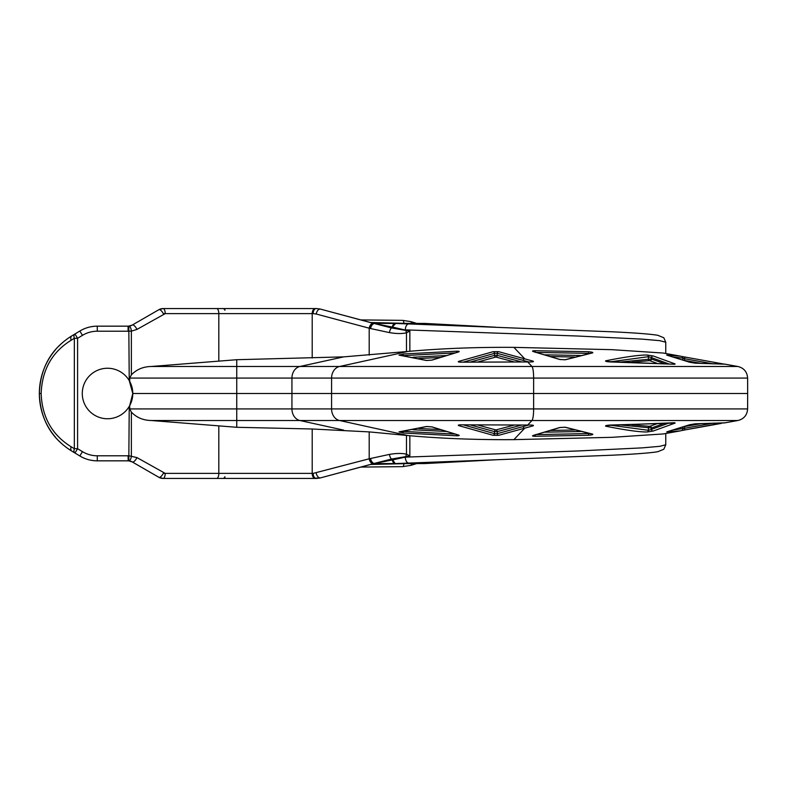 <?xml version="1.0" encoding="UTF-8"?>
<svg xmlns="http://www.w3.org/2000/svg" width="787" height="787" viewBox="0 0 787 787"><rect width="100%" height="100%" fill="white"/><g stroke="black" fill="none" stroke-linecap="round" stroke-linejoin="round"><path stroke-width="1.18" d="M460.887 424.823L530.851 425.049C533.379 425.137 534.068 425.423 532.907 425.905L498.633 435.329L493.105 435.309L458.831 425.649C457.68 425.167 458.359 424.891 460.887 424.823L527.703 425.039L531.982 420.504A11.785 2.007 -90 0 0 533.635 408.925L747.62 408.925C747.168 415.113 743.941 418.969 737.931 420.504L151.202 420.504L236.749 427.292L312.203 428.994L369.192 431.896L369.192 458.791L313.157 473.38L165.211 473.38L136.968 457.591L129.235 455.84A13.468 13.468 0 0 0 128.094 455.791L97.293 455.791A28.617 28.617 0 0 1 82.458 451.649L77.588 448.698L74.342 448.698L74.342 338.302L71.164 340.22C46.974 355.212 41.79 377.101 41.15 393.5C41.79 409.899 46.974 431.788 71.164 446.78A5.047 2.941 -58.8 0 0 71.794 451.099A67.338 67.338 0 0 1 66.738 447.714A67.338 67.338 0 0 0 71.794 451.099C45.636 434.886 40.039 411.237 39.35 393.5L41.15 393.5M151.202 366.496L236.749 359.708L343.663 356.875L409.85 351.277C442.353 348.415 477.04 347.116 513.921 347.362L611.952 349.674L663.234 353.048L680.283 356.118L666.737 355.124L689.56 362.217L695.226 363.181A1.682 1.308 -86.5 0 0 695.049 363.161L724.394 364.066L737.931 366.496L151.202 366.496C143.195 366.644 136.584 369.437 131.37 374.878L129.757 378.075L129.698 381.39A25.253 25.253 0 0 1 132.787 393.5L129.235 380.583A25.253 25.253 0 0 0 82.281 393.5A25.253 25.253 0 0 0 129.235 406.417L129.698 405.61A25.253 25.253 0 0 0 132.787 393.5L129.698 405.61L129.757 408.925L131.37 412.122L131.37 455.84A5.047 2.125 -85.2 0 1 128.802 460.867A8.421 8.421 0 0 0 128.094 460.838L97.283 460.838A33.674 33.674 0 0 1 79.841 455.968L72.02 451.236M151.202 420.504C143.195 420.356 136.584 417.563 131.37 412.122M373.55 463.661A5.047 2.981 -105 0 1 369.192 458.791L370.293 458.506C370.657 461.566 371.798 463.258 373.727 463.563L320.565 477.866L316.207 478.437L163.076 478.437L158.876 477.306L132.305 461.969A5.047 1.889 -60 0 0 136.968 457.591M132.305 461.969L128.802 460.867A8.421 8.421 0 0 1 128.812 460.877A8.421 8.421 0 0 0 128.802 460.867A8.421 8.421 0 0 0 128.094 460.838A8.421 8.421 120 0 1 132.098 461.851M128.95 460.887A8.421 8.421 0 0 1 132.147 461.88A8.421 8.421 0 0 0 128.95 460.887A8.421 8.421 0 0 1 132.147 461.88M163.529 472.938A5.047 1.889 -60 0 1 158.876 477.306A8.421 8.421 0 0 0 163.076 478.437A8.421 8.421 0 0 1 158.876 477.306L156.269 475.801M128.094 455.791L128.202 460.838M370.293 458.506L370.579 458.496A5.047 2.932 75.2 0 0 374.455 463.435L392.27 459.962A5.893 3.158 90 0 0 395.182 463.573L373.904 463.573L320.565 477.866L311.485 478.437M214.841 478.437L218.206 478.437M165.211 473.38L163.303 473.38L165.211 473.38A5.047 2.135 -90 0 1 163.076 478.437A8.421 8.421 0 0 1 160.499 478.034M93.948 460.68L90.731 460.198L93.948 460.68M84.829 458.447L82.232 457.286L84.829 458.447M406.486 351.612L406.486 332.803C402.088 333.845 396.422 333.786 389.486 332.616L370.293 328.494C370.657 325.434 371.798 323.742 373.727 323.437L320.565 309.134L316.207 308.563L163.076 308.563L158.876 309.694L132.305 325.031L128.802 326.133A8.421 8.421 0 0 1 128.094 326.162L97.283 326.162A33.674 33.674 0 0 0 79.841 331.032L71.794 335.901C45.636 352.114 40.039 375.763 39.35 393.5M129.235 380.583L128.802 326.133A8.421 8.421 0 0 1 128.802 326.133A8.421 8.421 0 0 0 128.812 326.123A8.421 8.421 0 0 1 128.802 326.133A5.047 2.125 85.2 0 1 131.37 331.16L129.235 331.16A13.468 13.468 0 0 1 128.094 331.209L97.293 331.209A28.617 28.617 0 0 0 82.458 335.351L77.588 338.302L74.342 338.302A5.047 2.941 58.8 0 1 74.972 333.983L77.588 338.302L77.588 448.698L74.972 453.017A5.047 2.941 -58.8 0 1 74.342 448.698L71.164 446.78M128.95 326.113A8.421 8.421 0 0 0 132.147 325.12A8.421 8.421 0 0 1 128.95 326.113A8.421 8.421 0 0 0 132.147 325.12A8.421 8.421 0 0 1 128.95 326.113M373.727 323.437L392.27 327.038A5.893 3.158 -90 0 1 395.182 323.427L373.904 323.427L320.565 309.134A5.047 2.981 105 0 0 316.207 314.013L313.157 313.62A5.047 3.05 90 0 1 316.207 308.563L311.485 308.563M218.206 308.563L216.681 308.563A5.047 2.135 90 0 1 218.816 313.62L163.303 313.62L165.211 313.62L136.968 329.409L131.37 331.16L131.37 374.878M320.279 309.065L319.128 308.819M317.289 308.602L316.266 308.563M373.727 463.563L391.513 459.057L409.85 455.909L405.305 457.139L577.963 450.961L642.172 447.872L659.752 446.327L665.753 444.783L663.805 449.259L657.755 451.718C650.613 452.918 635.621 454.079 612.768 455.181L495.869 459.775L425.501 463.533M425.255 463.553L495.879 459.775L395.704 463.573L424.891 463.573L395.182 463.573L392.693 459.874L405.305 457.139A5.893 3.138 -92.4 0 0 408.62 463.031M391.552 463.573L393.333 463.573M316.207 472.987A5.047 2.981 -105 0 0 320.565 477.866L319.128 478.181M317.289 478.398L316.266 478.437M156.269 311.199L158.876 309.694A8.421 8.421 0 0 1 163.076 308.563A8.421 8.421 0 0 0 160.499 308.966A8.421 8.421 0 0 1 163.076 308.563A5.047 2.135 90 0 1 165.211 313.62M128.202 326.162L128.094 326.162A8.421 8.421 -120 0 0 132.098 325.149M62.409 444.242A67.338 67.338 0 0 1 58.74 440.779A67.338 67.338 0 0 0 62.409 444.242A67.338 67.338 0 0 1 58.74 440.779M55.611 437.385A67.338 67.338 0 0 1 55.611 349.615A67.338 67.338 0 0 0 55.611 437.385A67.338 67.338 0 0 1 55.611 349.615M58.74 346.221A67.338 67.338 0 0 1 62.409 342.758A67.338 67.338 0 0 0 58.74 346.221A67.338 67.338 0 0 1 62.409 342.758M66.738 339.286A67.338 67.338 0 0 1 71.794 335.901A67.338 67.338 0 0 0 66.738 339.286A67.338 67.338 0 0 1 71.794 335.901L71.794 335.901A5.047 2.941 58.8 0 0 71.164 340.22M93.948 326.32L90.731 326.802L93.948 326.32M84.829 328.553L82.232 329.714L84.829 328.553M132.305 325.031A5.047 1.889 60 0 1 136.968 329.409M391.552 323.427L393.333 323.427M665.753 353.501L665.753 342.217L663.805 337.741L657.755 335.282C650.613 334.082 635.621 332.921 612.768 331.819L395.182 323.427L425.501 323.467M425.364 323.467A13.428 9.493 106.1 0 1 425.787 323.477L495.879 327.225L424.891 323.427L395.704 323.427L392.27 327.038A1.682 1.003 105 0 1 391.513 327.943L409.85 331.091L392.693 327.126M369.192 431.896L409.85 435.723C442.353 438.585 477.04 439.884 513.921 439.638L611.952 437.326L663.234 433.952L680.283 430.882L666.737 431.876L689.56 424.783L695.226 423.819L724.709 422.826M370.579 458.496L389.486 454.384A5.047 2.213 81.1 0 0 391.513 459.057A1.682 1.003 -105 0 1 392.27 459.962L392.693 459.874M389.486 454.384C396.422 453.214 402.088 453.155 406.486 454.197L409.85 455.909L409.85 435.723M406.486 435.388L406.486 454.197A5.047 1.466 109.2 0 0 405.994 456.224M532.907 361.095L498.633 351.671L493.105 351.691L458.831 361.351C457.68 361.833 458.359 362.109 460.887 362.177L530.851 361.951C533.379 361.863 534.068 361.577 532.907 361.095A1.682 1.358 106 0 0 531.756 361.882M398.979 355.124L426.259 360.456L432.083 360.082L458.644 351.937C459.795 351.435 459.106 351.189 456.588 351.199L403.682 353.973L398.979 355.124A1.682 1.525 -83.5 0 1 399.422 355.114L399.383 355.104M432.083 360.082A1.682 1.358 -107.2 0 0 431.709 360.131L426.829 360.485L399.393 355.114M426.259 360.456A1.682 1.515 -75.2 0 1 426.849 360.495M403.682 353.973A1.682 0.826 85.9 0 0 403.082 355.576M455.27 352.891L403.328 355.616M456.588 351.199L456.342 352.566M446.701 355.517L412.949 357.249M440.513 357.416L418.861 358.518M458.831 361.351A1.682 1.358 73.7 0 1 459.982 362.118M493.105 351.691A1.682 1.367 75.1 0 1 494.502 353.353L463.228 362.148M498.633 351.671A1.682 1.367 104.4 0 0 497.256 353.324L494.502 353.353L494.502 355.39L470.036 362.128M513.921 347.362L524.663 358.744A1.682 1.358 105.9 0 0 523.227 360.397L497.256 353.324L497.256 355.39L494.502 355.39A1.682 1.367 75.3 0 0 495.889 357.052L477.375 362.109M533.084 351.514L559.646 359.452L565.469 359.738L592.729 352.842C593.211 352.36 591.637 351.976 588.017 351.71L535.14 350.707C532.622 350.756 531.933 351.022 533.084 351.514A1.682 1.358 -73.5 0 1 533.507 351.563L533.399 351.533M681.631 356.442L723.371 363.968L681.483 356.413M695.226 363.181L724.709 364.174M610.496 361.951L673.898 364.233L675.138 363.928L653.22 355.97L647.13 355.026C639.162 354.937 625.34 356.875 605.646 360.83C605.154 361.361 606.767 361.735 610.496 361.951A1.682 0.905 -89.9 0 0 610.318 361.922A1.682 0.905 -89.9 0 0 610.181 361.951M521.751 361.961L497.256 355.39A1.682 1.367 104.2 0 1 495.889 357.052L514.472 361.981M665.753 342.217L659.752 340.673L642.172 339.128L577.963 336.039L405.305 329.861A5.893 3.138 92.4 0 1 408.62 323.969M409.85 351.277L409.85 331.091L406.486 332.803A5.047 1.466 -109.2 0 1 405.994 330.776M370.293 328.494L316.207 314.013M565.469 427.262L592.729 434.158C593.211 434.64 591.637 435.024 588.017 435.29L535.14 436.293C532.622 436.244 531.933 435.978 533.084 435.486L559.646 427.548L565.469 427.262A1.682 1.515 106.5 0 1 564.859 427.213M695.226 423.819A1.682 1.308 86.5 0 1 695.049 423.839L724.394 422.934L737.931 420.504M721.286 423.072L681.483 430.587M675.138 423.072L653.22 431.03L647.13 431.974C639.162 432.063 625.34 430.125 605.646 426.17C605.154 425.639 606.767 425.265 610.496 425.049L675.138 423.072A1.682 1.505 -110.6 0 1 674.115 422.767M532.907 425.905A1.682 1.358 -106 0 1 531.756 425.118M528.608 425.069L497.256 433.676L494.502 433.647L463.228 424.852M498.633 435.329A1.682 1.367 -104.4 0 1 497.256 433.676L497.256 431.61L494.502 431.61L470.036 424.872M432.083 426.918L458.644 435.063C459.795 435.565 459.106 435.811 456.588 435.801L403.682 433.027L398.979 431.876L426.259 426.544L432.083 426.918A1.682 1.358 107.2 0 1 431.709 426.869L458.349 435.044M426.259 426.544A1.682 1.515 75.2 0 0 426.849 426.505L431.709 426.869M456.588 435.801L456.342 434.434M455.27 434.109L403.328 431.384M403.682 433.027A1.682 0.826 -85.9 0 1 403.082 431.424M398.979 431.876A1.682 1.525 83.5 0 0 399.422 431.886L426.829 426.515M446.701 431.483L412.949 429.751M440.513 429.584L418.861 428.482M458.831 425.649A1.682 1.358 -73.7 0 0 459.982 424.882M521.751 425.039L497.256 431.61A1.682 1.367 -104.2 0 0 495.889 429.948L477.375 424.891M493.105 435.309A1.682 1.367 -75.1 0 0 494.502 433.647L494.502 431.61A1.682 1.367 -75.3 0 1 495.889 429.948L514.472 425.019M559.646 427.548A1.682 1.358 73.2 0 0 560.285 427.39M592.729 434.158A1.682 1.525 101.4 0 1 592.188 434.149M589.345 433.548L535.406 434.631M588.017 435.29A1.682 0.826 -91.4 0 0 588.676 433.637L588.676 433.411M535.14 436.293L535.406 434.877M533.084 435.486A1.682 1.358 73.5 0 0 533.507 435.437L560.039 427.498L564.879 427.223L592.217 434.149M580.56 431.512L544.437 432.191M574.687 429.997L550.251 430.45M666.845 432.014A1.682 1.466 -94.8 0 0 667.504 431.679M689.56 424.783A1.682 1.505 71.5 0 0 689.825 424.724L695.069 423.839A1.682 1.308 86.5 0 1 694.921 423.839M721.345 423.396L684.838 429.948L684.542 428.285L673.357 429.958M680.283 430.882L681.719 430.528A1.682 1.682 -108.4 0 0 682.86 428.935L682.86 427.007M702.132 423.465L684.051 426.623M684.513 426.465L684.542 428.285L713.376 423.111M656.722 423.829L649.659 426.347L631.823 424.793M664.169 423.406L651.439 428L620.864 425M647.13 431.974A1.682 1.515 -87.5 0 0 648.399 430.312L648.399 428A1.682 1.515 -87.6 0 1 649.659 426.347A1.682 1.505 -109.4 0 1 651.439 428L651.439 429.377L648.399 430.312L609.659 425.088M653.22 431.03A1.682 1.505 -109.2 0 1 651.439 429.377L668.783 423.121M605.646 426.17A1.682 1.515 -77.4 0 0 606.698 425.462M370.579 328.504A5.047 2.932 -75.2 0 1 374.455 323.565L391.513 327.943A5.047 2.213 -81.1 0 0 389.486 332.616M565.469 359.738A1.682 1.515 -106.5 0 0 564.859 359.787M559.646 359.452A1.682 1.358 -73.2 0 1 560.285 359.61M535.14 350.707L535.406 352.123M588.017 351.71A1.682 0.826 91.4 0 1 588.676 353.363L535.406 352.369M589.345 353.452L588.676 353.589M592.729 352.842A1.682 1.525 -101.4 0 0 592.188 352.851M580.56 355.488L544.437 354.809M574.687 357.003L550.251 356.55M666.845 354.986A1.682 1.466 94.8 0 1 667.504 355.321M680.283 356.118L681.719 356.472A1.682 1.682 108.4 0 1 682.86 358.065L673.357 357.042M684.838 357.052L684.542 358.715L682.86 358.065L682.86 359.993M689.56 362.217A1.682 1.505 -71.5 0 1 689.825 362.276L695.069 363.161A1.682 1.308 -86.5 0 0 694.921 363.161M702.132 363.535L684.051 360.377M656.722 363.171L649.659 360.653L631.823 362.207M684.513 360.535L684.542 358.715L713.376 363.889M653.22 355.97A1.682 1.505 109.2 0 0 651.439 357.623L648.399 356.688L648.399 359A1.682 1.515 87.6 0 0 649.659 360.653A1.682 1.505 109.4 0 0 651.439 359L620.864 362M664.169 363.594L651.439 359L651.439 357.623L668.783 363.879M647.13 355.026A1.682 1.515 87.5 0 1 648.399 356.688L609.659 361.912M675.138 363.928A1.682 1.505 110.6 0 0 674.115 364.233M605.646 360.83A1.682 1.515 77.4 0 1 606.698 361.538M402.659 320.368A2.528 1.102 90.6 0 1 402.718 320.368L360.78 319.916L402.659 320.368L410.657 321.598A2.528 1.062 106.9 0 1 410.794 321.617A2.528 1.062 106.9 0 1 411.276 323.427M402.659 466.632A2.528 1.102 -90.6 0 0 402.718 466.632L360.78 467.084L402.659 466.632L410.657 465.402A2.528 1.062 -106.9 0 0 410.794 465.383A2.528 1.062 -106.9 0 0 411.276 463.573M129.757 408.925L236.749 408.925L236.749 427.292M218.816 426.18L218.816 473.38A5.047 2.135 -90 0 1 216.681 478.437M128.802 460.867A8.421 8.421 0 0 1 128.812 460.877L129.235 406.417M82.458 451.649L79.841 455.968A33.674 33.674 0 0 0 97.293 460.838A3.364 2.499 -90 0 1 97.273 460.838L97.293 455.791M82.458 335.351L79.841 331.032A33.674 33.674 0 0 1 97.293 326.162A3.364 2.499 90 0 0 97.273 326.162L97.293 331.209M130.878 325.69L128.094 326.162L128.094 331.209M315.253 308.563A5.047 3.05 90 0 0 312.203 313.62L218.816 313.62L218.816 360.82M313.157 313.62L312.203 313.62L312.203 358.006M316.207 478.437L316.207 478.437A5.047 3.05 -90 0 1 313.157 473.38M66.738 447.714A67.338 67.338 0 0 0 71.794 451.099M132.787 393.5L747.65 393.5L747.62 378.075L236.749 378.075L236.749 408.925L291.938 408.925L291.938 378.075A11.785 9.651 90 0 1 299.877 366.496L343.663 356.875M129.757 378.075L236.749 378.075L236.749 359.708M163.076 308.563A8.421 8.421 0 0 0 158.876 309.694A5.047 1.889 60 0 1 163.529 314.062M369.192 355.104L369.192 328.209A5.047 2.981 105 0 1 373.55 323.339M312.203 428.994L312.203 473.38A5.047 3.05 -90 0 0 315.253 478.437M408.02 435.555L339.522 420.504A11.785 9.651 -90 0 1 331.583 408.925L291.938 408.925A11.785 9.651 -90 0 0 299.877 420.504L343.663 430.125M530.851 361.951L527.644 361.931L531.982 366.496A11.785 2.007 90 0 1 533.635 378.075L533.635 408.925L331.583 408.925L331.583 378.075A11.785 9.651 90 0 1 339.522 366.496L408.02 351.445M460.887 362.177L459.323 362.099M528.608 361.931L523.227 360.397M532.415 361.863L530.723 361.951M460.956 362.148L527.585 361.961M523.227 426.603A1.682 1.358 -105.9 0 0 524.663 428.256L513.921 439.638M530.851 425.049L527.585 425.039M532.415 425.137L530.723 425.049M370.559 322.532L408.787 323.427M370.559 464.468L408.787 463.573M410.922 321.676L416.697 323.427M416.697 463.573L410.922 465.324M402.728 466.632A2.528 1.102 -90.6 0 0 403.79 464.104M402.728 320.368A2.528 1.102 90.6 0 1 403.79 322.896M316.207 308.563L320.565 309.134M319.384 308.868L320.289 309.065M319.384 478.132L320.26 477.935M425.787 323.477L425.255 323.447M665.753 444.783L665.753 433.499M458.349 351.956L431.709 360.131M747.62 408.925L747.65 393.5M459.323 424.901L460.956 424.852M666.845 431.856L689.825 424.724M684.838 429.948L681.631 430.558M606.275 425.531L674.616 422.737M747.62 378.075C747.168 371.887 743.941 368.031 737.931 366.496M592.217 352.851L564.879 359.777L560.039 359.502L533.478 351.553M689.825 362.276L666.845 355.144M674.616 364.263L606.275 361.469M224.846 310.245C225.279 309.842 224.718 309.281 223.164 308.563M224.846 476.755C225.279 477.158 224.718 477.719 223.164 478.437M402.718 320.368L410.794 321.617L416.766 323.427M416.766 463.573L410.794 465.383L402.718 466.632"/></g></svg>
